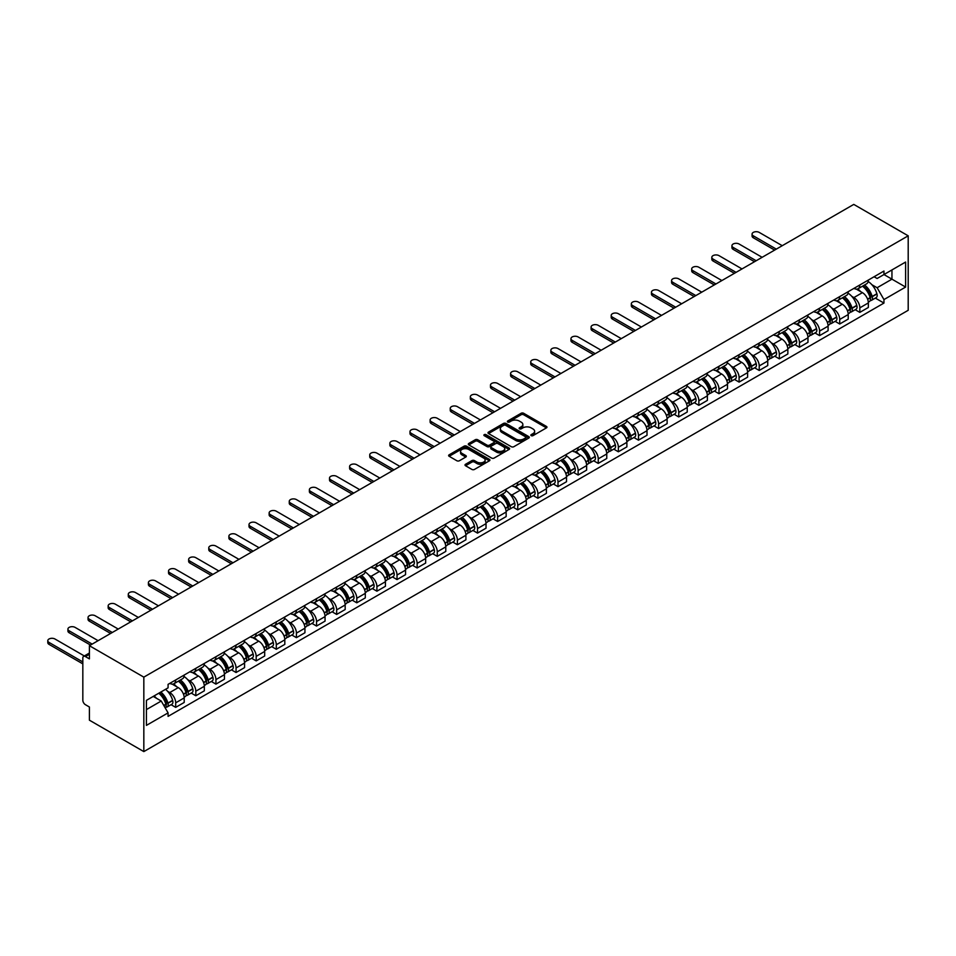 <?xml version="1.0" encoding="UTF-8"?>
<svg xmlns="http://www.w3.org/2000/svg" width="956" height="956" viewBox="0 0 956 956"><rect width="100%" height="100%" fill="white"/><g stroke="black" fill="none" stroke-linecap="round" stroke-linejoin="round"><path stroke-width="1.43" d="M531.213 435.649A1.255 0.729 0 0 0 532.982 435.649L546.438 427.882A1.792 1.04 0 0 0 546.963 427.153A1.792 1.04 0 0 0 546.438 426.424L523.649 413.267A1.792 1.04 0 0 0 521.116 413.267L507.66 421.034A1.255 0.729 0 0 0 509.44 422.05L511.173 421.046A5.724 3.31 0 0 1 519.275 421.046L521.175 422.146A5.724 3.31 0 0 1 522.86 424.488A5.724 3.31 0 0 1 521.175 426.818L519.443 427.822A1.255 0.729 0 0 0 521.211 428.85L522.956 427.846A5.724 3.31 0 0 1 531.058 427.846L532.958 428.945A5.724 3.31 0 0 1 534.631 431.276A5.724 3.31 0 0 1 532.958 433.618L531.213 434.622A1.255 0.729 0 0 0 531.213 435.649L531.213 434.622M465.536 464.281A1.792 1.04 0 0 0 465.01 465.01A1.792 1.04 0 0 0 465.536 465.751L471.929 469.432A1.792 1.04 0 0 0 474.463 469.432L489.4 460.816A1.792 1.04 0 0 0 489.926 460.075A1.792 1.04 0 0 0 489.4 459.346L466.612 446.189A1.792 1.04 0 0 0 464.078 446.189L449.141 454.817A1.792 1.04 0 0 0 448.615 455.546A1.792 1.04 0 0 0 449.141 456.275L456.86 460.744A1.792 1.04 0 0 0 459.394 460.744L465.787 457.052A1.792 1.04 0 0 0 466.313 456.311A1.792 1.04 0 0 0 465.787 455.582L461.963 453.371A4.792 2.76 0 0 1 460.553 451.423A4.792 2.76 0 0 1 463.517 448.866A4.792 2.76 0 0 1 468.727 449.463L483.736 458.127A4.792 2.76 0 0 1 485.134 460.075A4.792 2.76 0 0 1 482.183 462.632A4.792 2.76 0 0 1 476.96 462.035L474.463 460.589A1.792 1.04 0 0 0 471.929 460.589L465.536 464.281L465.536 465.751M143.83 677.135L89.398 645.706L853.768 204.405L908.2 235.821L143.83 677.135L143.83 751.595L908.2 310.294L908.2 235.821M511.305 446.703A1.792 1.04 0 0 0 513.838 446.703L528.776 438.075A1.792 1.04 0 0 0 529.301 437.346A1.792 1.04 0 0 0 528.776 436.617L505.987 423.46A1.792 1.04 0 0 0 503.454 423.46L488.516 432.088A1.792 1.04 0 0 0 487.99 432.817A1.792 1.04 0 0 0 488.516 433.546L511.305 446.703M484.644 435.924A1.255 0.729 0 0 1 485.923 436.091L509.058 449.463L494.144 458.067A1.792 1.04 0 0 1 491.611 458.067L468.822 444.91L468.822 443.453A1.792 1.04 0 0 0 468.297 444.182A1.792 1.04 0 0 0 468.822 444.91M468.822 443.453L475.216 439.76A1.792 1.04 0 0 1 477.749 439.76L486.998 445.102A1.792 1.04 0 0 0 489.532 445.102L493.762 442.652A1.792 1.04 0 0 0 494.288 441.911A1.792 1.04 0 0 0 493.762 441.182L484.142 435.625A1.255 0.729 0 0 1 485.923 434.61L509.082 447.982A1.792 1.04 0 0 1 509.608 448.711A1.792 1.04 0 0 1 509.082 449.44L509.082 447.982M89.398 645.706L89.398 658.887L85.407 656.581A3.645 2.103 -120 0 0 83.578 656.402A3.645 2.103 -120 0 0 82.825 658.063L82.825 700.21A3.645 2.103 -120 0 0 85.407 704.68L89.398 706.998L89.398 720.179L143.83 751.595M859.826 284.972A8.389 4.84 60 0 1 858.094 288.748L866.602 283.824A8.389 4.84 -120 0 0 868.347 280.06M851.748 296.324L853.899 297.567A8.389 4.84 60 0 1 859.826 307.844L868.347 302.921A8.389 4.84 -120 0 0 862.408 292.644L856.313 289.13M868.347 302.921L868.347 307.462L859.826 312.385L855.214 309.72M858.094 288.748A8.389 4.84 60 0 1 853.959 288.365M859.826 307.844L859.826 312.385M839.703 296.599A8.389 4.84 60 0 1 837.97 300.363L846.478 295.44A8.389 4.84 -120 0 0 848.223 291.676M835.09 321.335L839.715 324L848.223 319.089L848.223 314.536A8.389 4.84 -120 0 0 842.284 304.259L836.189 300.746M837.97 300.363A8.389 4.84 60 0 1 833.835 299.981M831.624 307.94L833.775 309.182A8.389 4.84 60 0 1 839.715 319.459L839.715 324M819.591 308.214A8.389 4.84 60 0 1 817.846 311.979L826.366 307.067A8.389 4.84 -120 0 0 828.099 303.291M814.966 332.951L819.591 335.616L828.099 330.704L828.099 326.163A8.389 4.84 -120 0 0 822.172 315.886L816.077 312.361M817.846 311.979A8.389 4.84 60 0 1 813.723 311.596M811.513 319.555L813.652 320.798A8.389 4.84 60 0 1 819.591 331.075L819.591 335.616M799.467 319.83A8.389 4.84 60 0 1 797.722 323.594L806.243 318.683A8.389 4.84 -120 0 0 807.975 314.918M794.854 344.566L799.467 347.231L807.975 342.32L807.975 337.779A8.389 4.84 -120 0 0 802.048 327.502L795.954 323.976M797.722 323.594A8.389 4.84 60 0 1 793.6 323.212M791.389 331.17L793.528 332.413A8.389 4.84 60 0 1 799.467 342.69L799.467 347.231M779.343 331.445A8.389 4.84 60 0 1 777.61 335.209L786.119 330.298A8.389 4.84 -120 0 0 787.852 326.534M774.73 356.182L779.343 358.847L787.852 353.935L787.852 349.394A8.389 4.84 -120 0 0 781.924 339.117L775.83 335.592M777.61 335.209A8.389 4.84 60 0 1 773.476 334.827M771.265 342.786L773.416 344.029A8.389 4.84 60 0 1 779.343 354.306L779.343 358.847M759.219 343.061A8.389 4.84 60 0 1 757.487 346.825L765.995 341.913A8.389 4.84 -120 0 0 767.74 338.149M754.607 367.797L759.219 370.462L767.74 365.55L767.74 361.01A8.389 4.84 -120 0 0 761.801 350.733L755.706 347.219M757.487 346.825A8.389 4.84 60 0 1 753.352 346.454M751.141 354.413L753.292 355.644A8.389 4.84 60 0 1 759.219 365.921L759.219 370.462M739.096 354.676A8.389 4.84 60 0 1 737.363 358.44L745.871 353.529A8.389 4.84 -120 0 0 747.616 349.765M734.483 379.424L739.096 382.089L747.616 377.166L747.616 372.625A8.389 4.84 -120 0 0 741.677 362.348L735.582 358.835M737.363 358.44A8.389 4.84 60 0 1 733.228 358.07M731.017 366.029L733.168 367.259A8.389 4.84 60 0 1 739.096 377.536L739.096 382.089M718.984 366.291A8.389 4.84 60 0 1 717.239 370.068L725.759 365.144A8.389 4.84 -120 0 0 727.492 361.38M714.359 391.04L718.984 393.705L727.492 388.781L727.492 384.24A8.389 4.84 -120 0 0 721.553 373.963L715.47 370.45M717.239 370.068A8.389 4.84 60 0 1 713.104 369.685M710.894 377.644L713.045 378.887A8.389 4.84 60 0 1 718.984 389.164L718.984 393.705M698.86 377.919A8.389 4.84 60 0 1 697.115 381.683L705.636 376.76A8.389 4.84 -120 0 0 707.368 372.995M694.235 402.655L698.86 405.32L707.368 400.409L707.368 395.856A8.389 4.84 -120 0 0 701.441 385.579L695.347 382.065M697.115 381.683A8.389 4.84 60 0 1 692.992 381.301M690.782 389.259L692.921 390.502A8.389 4.84 60 0 1 698.86 400.779L698.86 405.32M678.736 389.534A8.389 4.84 60 0 1 676.991 393.298L685.512 388.387A8.389 4.84 -120 0 0 687.245 384.611M674.123 414.271L678.736 416.935L687.245 412.024L687.245 407.483A8.389 4.84 -120 0 0 681.317 397.206L675.223 393.681M676.991 393.298A8.389 4.84 60 0 1 672.869 392.916M670.658 400.875L672.797 402.118A8.389 4.84 60 0 1 678.736 412.395L678.736 416.935M658.612 401.15A8.389 4.84 60 0 1 656.88 404.914L665.388 400.002A8.389 4.84 -120 0 0 667.121 396.238M654 425.886L658.612 428.551L667.121 423.639L667.121 419.098A8.389 4.84 -120 0 0 661.193 408.821L655.099 405.296M656.88 404.914A8.389 4.84 60 0 1 652.745 404.531M650.534 412.49L652.685 413.733A8.389 4.84 60 0 1 658.612 424.01L658.612 428.551M638.488 412.765A8.389 4.84 60 0 1 636.756 416.529L645.264 411.618A8.389 4.84 -120 0 0 647.009 407.854M633.876 437.501L638.488 440.166L647.009 435.255L647.009 430.714A8.389 4.84 -120 0 0 641.07 420.437L634.975 416.924M636.756 416.529A8.389 4.84 60 0 1 632.621 416.159M630.41 424.106L632.561 425.348A8.389 4.84 60 0 1 638.488 435.625L638.488 440.166M618.365 424.38A8.389 4.84 60 0 1 616.632 428.145L625.14 423.233A8.389 4.84 -120 0 0 626.885 419.469M613.752 449.117L618.365 451.782L626.885 446.87L626.885 442.329A8.389 4.84 -120 0 0 620.946 432.052L614.851 428.539M616.632 428.145A8.389 4.84 60 0 1 612.497 427.774M610.287 435.733L612.438 436.964A8.389 4.84 60 0 1 618.365 447.241L618.365 451.782M598.253 435.996A8.389 4.84 60 0 1 596.508 439.772L605.029 434.849A8.389 4.84 -120 0 0 606.761 431.084M593.628 460.744L598.253 463.409L606.761 458.486L606.761 453.945A8.389 4.84 -120 0 0 600.822 443.668L594.74 440.154M596.508 439.772A8.389 4.84 60 0 1 592.385 439.39M590.163 447.348L592.314 448.579A8.389 4.84 60 0 1 598.253 458.856L598.253 463.409M578.129 447.611A8.389 4.84 60 0 1 576.384 451.387L584.905 446.464A8.389 4.84 -120 0 0 586.637 442.7M573.504 472.36L578.129 475.024L586.637 470.101L586.637 465.56A8.389 4.84 -120 0 0 580.71 455.283L574.616 451.77M576.384 451.387A8.389 4.84 60 0 1 572.262 451.005M570.051 458.964L572.19 460.206A8.389 4.84 60 0 1 578.129 470.483L578.129 475.024M558.005 459.239A8.389 4.84 60 0 1 556.273 463.003L564.781 458.091A8.389 4.84 -120 0 0 566.514 454.315M553.393 483.975L558.005 486.64L566.514 481.728L566.514 477.175A8.389 4.84 -120 0 0 560.586 466.898L554.492 463.385M556.273 463.003A8.389 4.84 60 0 1 552.138 462.62M549.927 470.579L552.066 471.822A8.389 4.84 60 0 1 558.005 482.099L558.005 486.64M537.881 470.854A8.389 4.84 60 0 1 536.149 474.618L544.657 469.707A8.389 4.84 -120 0 0 546.402 465.93M533.269 495.59L537.881 498.255L546.402 493.344L546.402 488.803A8.389 4.84 -120 0 0 540.463 478.526L534.368 475.001M536.149 474.618A8.389 4.84 60 0 1 532.014 474.236M529.803 482.194L531.954 483.437A8.389 4.84 60 0 1 537.881 493.714L537.881 498.255M517.758 482.469A8.389 4.84 60 0 1 516.025 486.234L524.533 481.322A8.389 4.84 -120 0 0 526.278 477.558M513.145 507.206L517.758 509.871L526.278 504.959L526.278 500.418A8.389 4.84 -120 0 0 520.339 490.141L514.244 486.616M516.025 486.234A8.389 4.84 60 0 1 511.89 485.851M509.679 493.81L511.83 495.053A8.389 4.84 60 0 1 517.758 505.33L517.758 509.871M497.634 494.085A8.389 4.84 60 0 1 495.901 497.849L504.41 492.938A8.389 4.84 -120 0 0 506.154 489.173M493.021 518.821L497.634 521.486L506.154 516.575L506.154 512.034A8.389 4.84 -120 0 0 500.215 501.757L494.121 498.243M495.901 497.849A8.389 4.84 60 0 1 491.766 497.479M489.556 505.437L491.707 506.668A8.389 4.84 60 0 1 497.634 516.945L497.634 521.486M477.522 505.7A8.389 4.84 60 0 1 475.777 509.464L484.298 504.553A8.389 4.84 -120 0 0 486.03 500.789M472.897 530.437L477.522 533.101L486.03 528.19L486.03 523.649A8.389 4.84 -120 0 0 480.103 513.372L474.009 509.859M475.777 509.464A8.389 4.84 60 0 1 471.655 509.094M469.444 517.053L471.583 518.283A8.389 4.84 60 0 1 477.522 528.56L477.522 533.101M457.398 517.316A8.389 4.84 60 0 1 455.654 521.092L464.174 516.168A8.389 4.84 -120 0 0 465.907 512.404M452.786 542.064L457.398 544.729L465.907 539.805L465.907 535.264A8.389 4.84 -120 0 0 459.979 524.987L453.885 521.474M455.654 521.092A8.389 4.84 60 0 1 451.531 520.709M449.32 528.668L451.459 529.911A8.389 4.84 60 0 1 457.398 540.176L457.398 544.729M437.274 528.931A8.389 4.84 60 0 1 435.542 532.707L444.05 527.784A8.389 4.84 -120 0 0 445.783 524.019M432.662 553.679L437.274 556.344L445.783 551.421L445.783 546.88A8.389 4.84 -120 0 0 439.856 536.603L433.761 533.09M435.542 532.707A8.389 4.84 60 0 1 431.407 532.325M429.196 540.283L431.347 541.526A8.389 4.84 60 0 1 437.274 551.803L437.274 556.344M417.151 540.558A8.389 4.84 60 0 1 415.418 544.322L423.926 539.411A8.389 4.84 -120 0 0 425.671 535.635M412.538 565.295L417.151 567.96L425.671 563.048L425.671 558.495A8.389 4.84 -120 0 0 419.732 548.23L413.637 544.705M415.418 544.322A8.389 4.84 60 0 1 411.283 543.94M409.072 551.899L411.223 553.142A8.389 4.84 60 0 1 417.151 563.419L417.151 567.96M397.027 552.174A8.389 4.84 60 0 1 395.294 555.938L403.802 551.026A8.389 4.84 -120 0 0 405.547 547.25M392.414 576.91L397.027 579.575L405.547 574.664L405.547 570.123A8.389 4.84 -120 0 0 399.608 559.846L393.514 556.32M395.294 555.938A8.389 4.84 60 0 1 391.159 555.556M388.949 563.514L391.1 564.757A8.389 4.84 60 0 1 397.027 575.034L397.027 579.575M376.915 563.789A8.389 4.84 60 0 1 375.17 567.553L383.691 562.642A8.389 4.84 -120 0 0 385.423 558.878M372.29 588.526L376.915 591.19L385.423 586.279L385.423 581.738A8.389 4.84 -120 0 0 379.484 571.461L373.402 567.936M375.17 567.553A8.389 4.84 60 0 1 371.036 567.171M368.825 575.13L370.976 576.372A8.389 4.84 60 0 1 376.915 586.649L376.915 591.19M356.791 575.404A8.389 4.84 60 0 1 355.046 579.169L363.567 574.257A8.389 4.84 -120 0 0 365.3 570.493M352.166 600.141L356.791 602.806L365.3 597.894L365.3 593.353A8.389 4.84 -120 0 0 359.372 583.076L353.278 579.563M355.046 579.169A8.389 4.84 60 0 1 350.924 578.798M348.713 586.757L350.852 587.988A8.389 4.84 60 0 1 356.791 598.265L356.791 602.806M336.667 587.02A8.389 4.84 60 0 1 334.923 590.784L343.443 585.873A8.389 4.84 -120 0 0 345.176 582.108M332.055 611.756L336.667 614.433L345.176 609.51L345.176 604.969A8.389 4.84 -120 0 0 339.249 594.692L333.154 591.178M334.923 590.784A8.389 4.84 60 0 1 330.8 590.414M328.589 598.372L330.728 599.603A8.389 4.84 60 0 1 336.667 609.88L336.667 614.433M316.544 598.635A8.389 4.84 60 0 1 314.811 602.411L323.319 597.488A8.389 4.84 -120 0 0 325.052 593.724M311.931 623.384L316.544 626.049L325.052 621.125L325.052 616.584A8.389 4.84 -120 0 0 319.125 606.307L313.03 602.794M314.811 602.411A8.389 4.84 60 0 1 310.676 602.029M308.465 609.988L310.616 611.231A8.389 4.84 60 0 1 316.544 621.508L316.544 626.049M296.42 610.263A8.389 4.84 60 0 1 294.687 614.027L303.195 609.103A8.389 4.84 -120 0 0 304.94 605.339M291.807 634.999L296.42 637.664L304.94 632.753L304.94 628.2A8.389 4.84 -120 0 0 299.001 617.923L292.906 614.409M294.687 614.027A8.389 4.84 60 0 1 290.552 613.644M288.342 621.603L290.493 622.846A8.389 4.84 60 0 1 296.42 633.123L296.42 637.664M276.296 621.878A8.389 4.84 60 0 1 274.563 625.642L283.072 620.731A8.389 4.84 -120 0 0 284.816 616.955M271.683 646.615L276.296 649.279L284.816 644.368L284.816 639.827A8.389 4.84 -120 0 0 278.877 629.55L272.783 626.025M274.563 625.642A8.389 4.84 60 0 1 270.429 625.26M268.218 633.219L270.369 634.461A8.389 4.84 60 0 1 276.296 644.738L276.296 649.279M256.184 633.493A8.389 4.84 60 0 1 254.439 637.258L262.96 632.346A8.389 4.84 -120 0 0 264.692 628.582M251.559 658.23L256.184 660.895L264.692 655.983L264.692 651.442A8.389 4.84 -120 0 0 258.753 641.165L252.671 637.64M254.439 637.258A8.389 4.84 60 0 1 250.305 636.875M248.094 644.834L250.245 646.077A8.389 4.84 60 0 1 256.184 656.354L256.184 660.895M236.06 645.109A8.389 4.84 60 0 1 234.316 648.873L242.836 643.962A8.389 4.84 -120 0 0 244.569 640.197M231.436 669.845L236.06 672.51L244.569 667.599L244.569 663.058A8.389 4.84 -120 0 0 238.642 652.781L232.547 649.255M234.316 648.873A8.389 4.84 60 0 1 230.193 648.491M227.982 656.449L230.121 657.692A8.389 4.84 60 0 1 236.06 667.969L236.06 672.51M215.936 656.724A8.389 4.84 60 0 1 214.204 660.488L222.712 655.577A8.389 4.84 -120 0 0 224.445 651.813M211.324 681.461L215.936 684.126L224.445 679.214L224.445 674.673A8.389 4.84 -120 0 0 218.518 664.396L212.423 660.883M214.204 660.488A8.389 4.84 60 0 1 210.069 660.118M207.858 668.077L209.997 669.308A8.389 4.84 60 0 1 215.936 679.585L215.936 684.126M195.813 668.34A8.389 4.84 60 0 1 194.08 672.104L202.588 667.192A8.389 4.84 -120 0 0 204.321 663.428M191.2 693.088L195.813 695.753L204.333 690.83L204.333 686.288A8.389 4.84 -120 0 0 198.394 676.012L192.299 672.498M194.08 672.104A8.389 4.84 60 0 1 189.945 671.733M187.734 679.692L189.886 680.923A8.389 4.84 60 0 1 195.813 691.2L195.813 695.753M175.689 679.955A8.389 4.84 60 0 1 173.956 683.731L182.465 678.808A8.389 4.84 -120 0 0 184.209 675.044M171.076 704.703L175.689 707.368L184.209 702.445L184.209 697.904A8.389 4.84 -120 0 0 178.27 687.627L172.176 684.114M173.956 683.731A8.389 4.84 60 0 1 169.821 683.349M167.611 691.308L169.762 692.55A8.389 4.84 60 0 1 175.689 702.827L175.689 707.368M874.083 276.75L877.118 278.495L905.619 262.04L891.948 269.939L891.948 279.164L877.118 287.732L871.872 284.709M146.411 709.603L161.241 701.035L168.077 712.877L146.411 725.389L146.411 700.366L168.077 687.854L168.077 684.353L883.953 271.05L883.953 274.551L905.619 287.063L883.953 299.575L877.118 287.732M905.619 262.04L905.619 287.063M168.077 712.877L168.077 716.379L883.953 303.076L883.953 299.575M161.241 701.035L153.247 696.422M875.338 298.093L883.953 303.076M531.715 435.828L532.958 435.111A5.724 3.31 0 0 0 534.631 432.769L534.631 431.276M522.86 424.488L522.86 425.97A5.724 3.31 0 0 1 521.175 428.312L519.945 429.029M546.438 426.424L546.438 427.882L523.649 414.749A1.792 1.04 0 0 0 521.116 414.749L508.162 422.229M528.752 438.087L505.987 424.954A1.792 1.04 0 0 0 503.454 424.954L488.54 433.558L488.516 432.088M525.609 437.86A1.255 0.729 0 0 0 525.609 436.832L505.605 425.289A1.255 0.729 0 0 0 503.836 425.289L501.996 426.352A5.724 3.31 0 0 0 500.323 428.682A5.724 3.31 0 0 0 501.996 431.025L515.666 438.924A5.724 3.31 0 0 0 523.769 438.924L525.609 437.86L525.609 439.354A1.255 0.729 0 0 0 525.979 438.84L525.979 437.346M500.323 428.682L500.323 430.176A5.724 3.31 0 0 0 501.996 432.518L501.996 431.025M525.609 439.354L523.769 440.405A5.724 3.31 0 0 1 515.666 440.405L501.996 432.518M468.846 444.922L475.216 441.254L475.216 439.76M494.288 441.911L494.288 443.405A1.792 1.04 0 0 1 493.762 444.134L489.532 446.583A1.792 1.04 0 0 1 486.998 446.583L477.749 441.254A1.792 1.04 0 0 0 475.216 441.254M496.582 450.635A4.792 2.76 0 0 0 501.804 451.232A4.792 2.76 0 0 0 504.756 448.675A4.792 2.76 0 0 0 503.358 446.727L498.076 443.668A1.792 1.04 0 0 0 495.543 443.668L491.3 446.117A1.792 1.04 0 0 0 490.775 446.846A1.792 1.04 0 0 0 491.3 447.575L496.582 450.635L496.582 452.128A4.792 2.76 0 0 0 501.804 452.726A4.792 2.76 0 0 0 504.756 450.168L504.756 448.675M490.775 446.846L490.775 448.34A1.792 1.04 0 0 0 491.3 449.069L491.3 447.575M496.582 452.128L491.3 449.069M485.134 460.075L485.134 461.569A4.792 2.76 0 0 1 482.183 464.126A4.792 2.76 0 0 1 476.96 463.529L474.463 462.083A1.792 1.04 0 0 0 471.929 462.083L465.56 465.763M460.553 451.423L460.553 452.905A4.792 2.76 0 0 0 461.963 454.865L461.963 453.371M465.763 457.064L461.963 454.865M489.376 460.828L466.612 447.683A1.792 1.04 0 0 0 464.078 447.683L449.165 456.299M862.993 285.916A11.496 6.632 60 0 1 863.053 285.94A11.496 6.632 60 0 1 870.617 296.252L870.689 296.491A2.235 1.291 60 0 1 870.33 298.248A2.235 1.291 60 0 1 870.283 298.272M782.247 245.692L759.219 232.404A4.194 2.426 -0 0 0 754.654 231.878A4.194 2.426 -0 0 0 752.061 234.112A4.194 2.426 -0 0 0 753.292 235.821L753.292 237.769A4.194 2.426 180 0 1 752.061 236.048L752.061 234.112M862.491 286.203A13.862 8.007 60 0 1 870.115 297.639L870.175 297.878A4.601 2.665 60 0 1 869.458 301.499L868.311 302.156M870.247 300.471A4.601 2.665 -120 0 0 871.514 300.304A4.601 2.665 -120 0 0 872.242 296.683L872.183 296.444A13.862 8.007 -120 0 0 864.559 285.007M868.168 281.53A13.862 8.007 60 0 1 876.879 293.731L876.951 293.97A4.601 2.665 60 0 1 876.222 297.591L871.514 300.304M774.635 250.09L753.292 237.769M857.771 288.903A13.862 8.007 60 0 1 860.663 291.64M776.308 249.122L753.292 235.821M867.403 291.652L869.171 292.679M842.881 297.531A11.496 6.632 60 0 1 842.929 297.567A11.496 6.632 60 0 1 850.493 307.88L850.565 308.107A2.235 1.291 60 0 1 850.207 309.864A2.235 1.291 60 0 1 850.159 309.899M762.123 257.307L739.096 244.019A4.194 2.426 -0 0 0 734.531 243.493A4.194 2.426 -0 0 0 731.938 245.728A4.194 2.426 -0 0 0 733.168 247.449L733.168 249.385A4.194 2.426 180 0 1 731.938 247.664L731.938 245.728M842.367 297.818A13.862 8.007 60 0 1 849.992 309.254L850.063 309.493A4.601 2.665 60 0 1 849.334 313.114L848.187 313.771M850.123 312.098A4.601 2.665 -120 0 0 851.39 311.919A4.601 2.665 -120 0 0 852.119 308.298L852.059 308.071A13.862 8.007 -120 0 0 844.435 296.623M848.044 293.157A13.862 8.007 60 0 1 856.767 305.346L856.827 305.585A4.601 2.665 60 0 1 856.098 309.206L851.39 311.919M754.511 261.705L733.168 249.385M837.647 300.519A13.862 8.007 60 0 1 840.539 303.255M756.196 260.737L733.168 247.449M847.279 303.279L849.048 304.295M822.758 309.147A11.496 6.632 60 0 1 822.817 309.182A11.496 6.632 60 0 1 830.37 319.495L830.441 319.734A2.235 1.291 60 0 1 830.083 321.479A2.235 1.291 60 0 1 830.035 321.515M741.999 268.923L718.984 255.634A4.194 2.426 -0 0 0 714.407 255.109A4.194 2.426 -0 0 0 711.814 257.343A4.194 2.426 -0 0 0 713.045 259.064L713.045 261A4.194 2.426 180 0 1 711.814 259.279L711.814 257.343M822.256 309.433A13.862 8.007 60 0 1 829.868 320.869L829.939 321.108A4.601 2.665 60 0 1 829.211 324.729L828.063 325.387M829.999 323.714A4.601 2.665 -120 0 0 831.278 323.534A4.601 2.665 -120 0 0 832.007 319.925L831.935 319.686A13.862 8.007 -120 0 0 824.311 308.25M827.92 304.773A13.862 8.007 60 0 1 836.643 316.962L836.715 317.201A4.601 2.665 60 0 1 835.986 320.822L831.278 323.534M734.387 273.32L713.045 261M817.523 312.134A13.862 8.007 60 0 1 820.415 314.871M736.072 272.352L713.045 259.064M827.155 314.894L828.924 315.91M802.634 320.762A11.496 6.632 60 0 1 802.693 320.798A11.496 6.632 60 0 1 810.246 331.111L810.318 331.35A2.235 1.291 60 0 1 809.971 333.106A2.235 1.291 60 0 1 809.911 333.13M721.876 280.55L698.86 267.25A4.194 2.426 -0 0 0 694.283 266.724A4.194 2.426 -0 0 0 691.69 268.971A4.194 2.426 -0 0 0 692.921 270.679L692.921 272.615A4.194 2.426 180 0 1 691.69 270.906L691.69 268.971M802.132 321.049A13.862 8.007 60 0 1 809.744 332.497L809.816 332.736A4.601 2.665 60 0 1 809.087 336.345L807.94 337.002M809.875 335.329A4.601 2.665 -120 0 0 811.154 335.15A4.601 2.665 -120 0 0 811.883 331.541L811.811 331.302A13.862 8.007 -120 0 0 804.199 319.866M807.808 316.388A13.862 8.007 60 0 1 816.52 328.577L816.591 328.816A4.601 2.665 60 0 1 815.862 332.437L811.154 335.15M714.275 284.936L692.921 272.615M797.4 323.761A13.862 8.007 60 0 1 800.292 326.486M715.948 283.968L692.921 270.679M807.031 326.51L808.8 327.526M782.51 332.377A11.496 6.632 60 0 1 782.57 332.413A11.496 6.632 60 0 1 790.134 342.726L790.194 342.965A2.235 1.291 60 0 1 789.847 344.722A2.235 1.291 60 0 1 789.799 344.746M701.764 292.166L678.736 278.865A4.194 2.426 -0 0 0 674.159 278.339A4.194 2.426 -0 0 0 671.578 280.586A4.194 2.426 -0 0 0 672.797 282.295L672.797 284.231A4.194 2.426 180 0 1 671.578 282.522L671.578 280.586M782.008 332.676A13.862 8.007 60 0 1 789.632 344.112L789.692 344.351A4.601 2.665 60 0 1 788.963 347.96L787.816 348.629M789.752 346.944A4.601 2.665 -120 0 0 791.03 346.777A4.601 2.665 -120 0 0 791.759 343.156L791.688 342.917A13.862 8.007 -120 0 0 784.075 331.481M787.684 328.004A13.862 8.007 60 0 1 796.396 340.205L796.468 340.432A4.601 2.665 60 0 1 795.739 344.052L791.03 346.777M694.152 296.551L672.797 284.231M777.276 335.377A13.862 8.007 60 0 1 780.18 338.101M695.825 295.583L672.797 282.295M786.919 338.125L788.688 339.141M762.386 343.993A11.496 6.632 60 0 1 762.446 344.029A11.496 6.632 60 0 1 770.01 354.341L770.082 354.58A2.235 1.291 60 0 1 769.723 356.337A2.235 1.291 60 0 1 769.676 356.361M681.64 303.781L658.612 290.493A4.194 2.426 -0 0 0 654.035 289.967A4.194 2.426 -0 0 0 651.454 292.201A4.194 2.426 -0 0 0 652.685 293.91L652.685 295.846A4.194 2.426 180 0 1 651.454 294.137L651.454 292.201M761.884 344.291A13.862 8.007 60 0 1 769.508 355.728L769.568 355.967A4.601 2.665 60 0 1 768.839 359.575L767.704 360.245M769.628 358.56A4.601 2.665 -120 0 0 770.906 358.392A4.601 2.665 -120 0 0 771.635 354.772L771.564 354.533A13.862 8.007 -120 0 0 763.952 343.096M767.56 339.619A13.862 8.007 60 0 1 776.272 351.82L776.344 352.059A4.601 2.665 60 0 1 775.615 355.668L770.906 358.392M674.028 308.179L652.685 295.846M757.152 346.992A13.862 8.007 60 0 1 760.056 349.729M675.701 307.211L652.685 293.91M766.796 349.741L768.564 350.768M742.262 355.62A11.496 6.632 60 0 1 742.322 355.644A11.496 6.632 60 0 1 749.886 365.957L749.958 366.196A2.235 1.291 60 0 1 749.6 367.952A2.235 1.291 60 0 1 749.552 367.976M661.516 315.396L638.488 302.108A4.194 2.426 -0 0 0 633.924 301.582A4.194 2.426 -0 0 0 631.33 303.817A4.194 2.426 -0 0 0 632.561 305.526L632.561 307.462A4.194 2.426 180 0 1 631.33 305.753L631.33 303.817M741.76 355.907A13.862 8.007 60 0 1 749.385 367.343L749.456 367.582A4.601 2.665 60 0 1 748.727 371.203L747.58 371.86M749.516 370.175A4.601 2.665 -120 0 0 750.783 370.008A4.601 2.665 -120 0 0 751.512 366.387L751.452 366.148A13.862 8.007 -120 0 0 743.828 354.712M747.437 351.234A13.862 8.007 60 0 1 756.16 363.435L756.22 363.674A4.601 2.665 60 0 1 755.491 367.283L750.783 370.008M653.904 319.794L632.561 307.462M737.04 358.608A13.862 8.007 60 0 1 739.932 361.344M655.577 318.826L632.561 305.526M746.672 361.356L748.44 362.384M722.15 367.235A11.496 6.632 60 0 1 722.198 367.259A11.496 6.632 60 0 1 729.763 377.572L729.834 377.811A2.235 1.291 60 0 1 729.476 379.568A2.235 1.291 60 0 1 729.428 379.592M641.392 327.012L618.365 313.723A4.194 2.426 -0 0 0 613.8 313.198A4.194 2.426 -0 0 0 611.207 315.432A4.194 2.426 -0 0 0 612.438 317.153L612.438 319.089A4.194 2.426 180 0 1 611.207 317.368L611.207 315.432M721.649 367.522A13.862 8.007 60 0 1 729.261 378.958L729.332 379.197A4.601 2.665 60 0 1 728.603 382.818L727.456 383.476M729.392 381.791A4.601 2.665 -120 0 0 730.671 381.623A4.601 2.665 -120 0 0 731.388 378.002L731.328 377.763A13.862 8.007 -120 0 0 723.704 366.327M727.313 362.85A13.862 8.007 60 0 1 736.036 375.051L736.096 375.29A4.601 2.665 60 0 1 735.379 378.911L730.671 381.623M633.78 331.409L612.438 319.089M716.916 370.223A13.862 8.007 60 0 1 719.808 372.96M635.465 330.441L612.438 317.153M726.548 372.971L728.317 373.999M702.027 378.851A11.496 6.632 60 0 1 702.086 378.887A11.496 6.632 60 0 1 709.639 389.2L709.711 389.427A2.235 1.291 60 0 1 709.352 391.183A2.235 1.291 60 0 1 709.304 391.219M621.269 338.627L598.253 325.339A4.194 2.426 -0 0 0 593.676 324.813A4.194 2.426 -0 0 0 591.083 327.048A4.194 2.426 -0 0 0 592.314 328.768L592.314 330.704A4.194 2.426 180 0 1 591.083 328.984L591.083 327.048M701.525 379.138A13.862 8.007 60 0 1 709.137 390.574L709.209 390.813A4.601 2.665 60 0 1 708.48 394.434L707.332 395.091M709.268 393.418A4.601 2.665 -120 0 0 710.547 393.239A4.601 2.665 -120 0 0 711.276 389.63L711.204 389.391A13.862 8.007 -120 0 0 703.58 377.943M707.201 374.477A13.862 8.007 60 0 1 715.913 386.666L715.984 386.905A4.601 2.665 60 0 1 715.255 390.526L710.547 393.239M613.656 343.025L592.314 330.704M696.793 381.838A13.862 8.007 60 0 1 699.684 384.575M615.341 342.057L592.314 328.768M706.424 384.599L708.193 385.615M681.903 390.466A11.496 6.632 60 0 1 681.963 390.502A11.496 6.632 60 0 1 689.527 400.815L689.587 401.054A2.235 1.291 60 0 1 689.24 402.799A2.235 1.291 60 0 1 689.18 402.835M601.145 350.243L578.129 336.954A4.194 2.426 -0 0 0 573.552 336.428A4.194 2.426 -0 0 0 570.959 338.663A4.194 2.426 -0 0 0 572.19 340.384L572.19 342.32A4.194 2.426 180 0 1 570.959 340.611L570.959 338.663M681.401 390.753A13.862 8.007 60 0 1 689.013 402.189L689.085 402.428A4.601 2.665 60 0 1 688.356 406.049L687.209 406.706M689.145 405.033A4.601 2.665 -120 0 0 690.423 404.854A4.601 2.665 -120 0 0 691.152 401.245L691.08 401.006A13.862 8.007 -120 0 0 683.468 389.57M687.077 386.093A13.862 8.007 60 0 1 695.789 398.282L695.86 398.521A4.601 2.665 60 0 1 695.132 402.141L690.423 404.854M593.545 354.64L572.19 342.32M676.669 393.454A13.862 8.007 60 0 1 679.561 396.19M595.218 353.672L572.19 340.384M686.3 396.214L688.069 397.23M661.779 402.082A11.496 6.632 60 0 1 661.839 402.118A11.496 6.632 60 0 1 669.403 412.43L669.463 412.669A2.235 1.291 60 0 1 669.116 414.426A2.235 1.291 60 0 1 669.069 414.45M581.033 361.87L558.005 348.57A4.194 2.426 -0 0 0 553.428 348.044A4.194 2.426 -0 0 0 550.847 350.29A4.194 2.426 -0 0 0 552.066 351.999L552.066 353.935A4.194 2.426 180 0 1 550.847 352.226L550.847 350.29M661.277 402.368A13.862 8.007 60 0 1 668.901 413.817L668.961 414.056A4.601 2.665 60 0 1 668.232 417.664L667.097 418.322M669.021 416.649A4.601 2.665 -120 0 0 670.299 416.469A4.601 2.665 -120 0 0 671.028 412.861L670.957 412.622A13.862 8.007 -120 0 0 663.345 401.185M666.953 397.708A13.862 8.007 60 0 1 675.665 409.897L675.737 410.136A4.601 2.665 60 0 1 675.008 413.757L670.299 416.469M573.421 366.256L552.066 353.935M656.545 405.081A13.862 8.007 60 0 1 659.449 407.806M575.094 365.288L552.066 351.999M666.189 407.83L667.957 408.845M641.655 413.697A11.496 6.632 60 0 1 641.715 413.733A11.496 6.632 60 0 1 649.279 424.046L649.351 424.285A2.235 1.291 60 0 1 648.993 426.041A2.235 1.291 60 0 1 648.945 426.065M560.909 373.485L537.881 360.185A4.194 2.426 -0 0 0 533.317 359.671A4.194 2.426 -0 0 0 530.723 361.906A4.194 2.426 -0 0 0 531.954 363.615L531.954 365.55A4.194 2.426 180 0 1 530.723 363.842L530.723 361.906M641.153 413.996A13.862 8.007 60 0 1 648.777 425.432L648.837 425.671A4.601 2.665 60 0 1 648.12 429.28L646.973 429.949M648.897 428.264A4.601 2.665 -120 0 0 650.176 428.097A4.601 2.665 -120 0 0 650.905 424.476L650.833 424.237A13.862 8.007 -120 0 0 643.221 412.801M646.83 409.323A13.862 8.007 60 0 1 655.541 421.524L655.613 421.763A4.601 2.665 60 0 1 654.884 425.372L650.176 428.097M553.297 377.871L531.954 365.55M636.433 416.697A13.862 8.007 60 0 1 639.325 419.421M554.97 376.903L531.954 363.615M646.065 419.445L647.833 420.461M621.531 425.312A11.496 6.632 60 0 1 621.591 425.348A11.496 6.632 60 0 1 629.156 435.661L629.227 435.9A2.235 1.291 60 0 1 628.869 437.657A2.235 1.291 60 0 1 628.821 437.681M540.785 385.101L517.758 371.812A4.194 2.426 -0 0 0 513.193 371.286A4.194 2.426 -0 0 0 510.6 373.521A4.194 2.426 -0 0 0 511.83 375.23L511.83 377.166A4.194 2.426 180 0 1 510.6 375.457L510.6 373.521M621.03 425.611A13.862 8.007 60 0 1 628.654 437.047L628.725 437.286A4.601 2.665 60 0 1 627.996 440.895L626.849 441.564M628.785 439.88A4.601 2.665 -120 0 0 630.052 439.712A4.601 2.665 -120 0 0 630.781 436.091L630.721 435.852A13.862 8.007 -120 0 0 623.097 424.416M626.706 420.939A13.862 8.007 60 0 1 635.429 433.14L635.489 433.379A4.601 2.665 60 0 1 634.76 436.988L630.052 439.712M533.173 389.498L511.83 377.166M616.309 428.312A13.862 8.007 60 0 1 619.201 431.048M534.846 388.53L511.83 375.23M625.941 431.06L627.71 432.088M601.42 436.94A11.496 6.632 60 0 1 601.467 436.964A11.496 6.632 60 0 1 609.032 447.277L609.103 447.516A2.235 1.291 60 0 1 608.745 449.272A2.235 1.291 60 0 1 608.697 449.296M520.662 396.716L497.634 383.428A4.194 2.426 -0 0 0 493.069 382.902A4.194 2.426 -0 0 0 490.476 385.137A4.194 2.426 -0 0 0 491.707 386.845L491.707 388.781A4.194 2.426 180 0 1 490.476 387.072L490.476 385.137M600.918 437.227A13.862 8.007 60 0 1 608.53 448.663L608.602 448.902A4.601 2.665 60 0 1 607.873 452.523L606.725 453.18M608.661 451.495A4.601 2.665 -120 0 0 609.94 451.328A4.601 2.665 -120 0 0 610.657 447.707L610.597 447.468A13.862 8.007 -120 0 0 602.973 436.032M606.582 432.554A13.862 8.007 60 0 1 615.306 444.755L615.365 444.994A4.601 2.665 60 0 1 614.648 448.603L609.94 451.328M513.049 401.114L491.707 388.781M596.186 439.927A13.862 8.007 60 0 1 599.077 442.664M514.734 400.146L491.707 386.845M605.817 442.676L607.586 443.704M581.296 448.555A11.496 6.632 60 0 1 581.356 448.579A11.496 6.632 60 0 1 588.908 458.892L588.98 459.131A2.235 1.291 60 0 1 588.633 460.888A2.235 1.291 60 0 1 588.573 460.911M500.538 408.332L477.522 395.043A4.194 2.426 -0 0 0 472.945 394.517A4.194 2.426 -0 0 0 470.352 396.752A4.194 2.426 -0 0 0 471.583 398.473L471.583 400.409A4.194 2.426 180 0 1 470.352 398.688L470.352 396.752M580.794 448.842A13.862 8.007 60 0 1 588.406 460.278L588.478 460.517A4.601 2.665 60 0 1 587.749 464.138L586.602 464.795M588.538 463.122A4.601 2.665 -120 0 0 589.816 462.943A4.601 2.665 -120 0 0 590.545 459.322L590.473 459.083A13.862 8.007 -120 0 0 582.849 447.647M586.47 444.17A13.862 8.007 60 0 1 595.182 456.37L595.253 456.61A4.601 2.665 60 0 1 594.524 460.23L589.816 462.943M492.926 412.729L471.583 400.409M576.062 451.543A13.862 8.007 60 0 1 578.954 454.279M494.611 411.761L471.583 398.473M585.693 454.291L587.462 455.319M561.172 460.171A11.496 6.632 60 0 1 561.232 460.206A11.496 6.632 60 0 1 568.796 470.519L568.856 470.758A2.235 1.291 60 0 1 568.509 472.503A2.235 1.291 60 0 1 568.45 472.539M480.414 419.947L457.398 406.659A4.194 2.426 -0 0 0 452.821 406.133A4.194 2.426 -0 0 0 450.24 408.367A4.194 2.426 -0 0 0 451.459 410.088L451.459 412.024A4.194 2.426 180 0 1 450.24 410.303L450.24 408.367M560.67 460.457A13.862 8.007 60 0 1 568.282 471.894L568.354 472.133A4.601 2.665 60 0 1 567.625 475.753L566.478 476.411M568.414 474.738A4.601 2.665 -120 0 0 569.692 474.558A4.601 2.665 -120 0 0 570.421 470.95L570.35 470.711A13.862 8.007 -120 0 0 562.737 459.262M566.346 455.797A13.862 8.007 60 0 1 575.058 467.986L575.13 468.225A4.601 2.665 60 0 1 574.401 471.846L569.692 474.558M472.814 424.345L451.459 412.024M555.938 463.158A13.862 8.007 60 0 1 558.83 465.895M474.487 423.377L451.459 410.088M565.582 465.919L567.338 466.934M541.048 471.786A11.496 6.632 60 0 1 541.108 471.822A11.496 6.632 60 0 1 548.672 482.135L548.732 482.374A2.235 1.291 60 0 1 548.385 484.118A2.235 1.291 60 0 1 548.338 484.154M460.302 431.574L437.274 418.274A4.194 2.426 -0 0 0 432.698 417.748A4.194 2.426 -0 0 0 430.116 419.995A4.194 2.426 -0 0 0 431.347 421.704L431.347 423.639A4.194 2.426 180 0 1 430.116 421.931L430.116 419.995M540.546 472.073A13.862 8.007 60 0 1 548.17 483.509L548.23 483.748A4.601 2.665 60 0 1 547.501 487.369L546.366 488.026M548.29 486.353A4.601 2.665 -120 0 0 549.569 486.174A4.601 2.665 -120 0 0 550.298 482.565L550.226 482.326A13.862 8.007 -120 0 0 542.614 470.89M546.223 467.412A13.862 8.007 60 0 1 554.934 479.601L555.006 479.84A4.601 2.665 60 0 1 554.277 483.461L549.569 486.174M452.69 435.96L431.347 423.639M535.814 474.774A13.862 8.007 60 0 1 538.718 477.51M454.363 434.992L431.347 421.704M545.458 477.534L547.226 478.55M520.924 483.401A11.496 6.632 60 0 1 520.984 483.437A11.496 6.632 60 0 1 528.548 493.75L528.62 493.989A2.235 1.291 60 0 1 528.262 495.746A2.235 1.291 60 0 1 528.214 495.77M440.178 443.19L417.151 429.889A4.194 2.426 -0 0 0 412.586 429.364A4.194 2.426 -0 0 0 409.993 431.61A4.194 2.426 -0 0 0 411.223 433.319L411.223 435.255A4.194 2.426 180 0 1 409.993 433.546L409.993 431.61M520.423 483.688A13.862 8.007 60 0 1 528.047 495.136L528.106 495.375A4.601 2.665 60 0 1 527.389 498.984L526.242 499.653M528.178 497.968A4.601 2.665 -120 0 0 529.445 497.789A4.601 2.665 -120 0 0 530.174 494.18L530.102 493.941A13.862 8.007 -120 0 0 522.49 482.505M526.099 479.028A13.862 8.007 60 0 1 534.81 491.217L534.882 491.456A4.601 2.665 60 0 1 534.153 495.077L529.445 497.789M432.566 447.575L411.223 435.255M515.702 486.401A13.862 8.007 60 0 1 518.594 489.125M434.239 446.607L411.223 433.319M525.334 489.149L527.103 490.165M500.801 495.017A11.496 6.632 60 0 1 500.86 495.053A11.496 6.632 60 0 1 508.425 505.365L508.496 505.605A2.235 1.291 60 0 1 508.138 507.361A2.235 1.291 60 0 1 508.09 507.385M420.054 454.805L397.027 441.505A4.194 2.426 -0 0 0 392.462 440.991A4.194 2.426 -0 0 0 389.869 443.226A4.194 2.426 -0 0 0 391.1 444.934L391.1 446.87A4.194 2.426 180 0 1 389.869 445.161L389.869 443.226M500.299 495.316A13.862 8.007 60 0 1 507.923 506.752L507.995 506.991A4.601 2.665 60 0 1 507.266 510.6L506.118 511.269M508.054 509.584A4.601 2.665 -120 0 0 509.321 509.417A4.601 2.665 -120 0 0 510.05 505.796L509.99 505.557A13.862 8.007 -120 0 0 502.366 494.121M505.975 490.643A13.862 8.007 60 0 1 514.698 502.844L514.758 503.083A4.601 2.665 60 0 1 514.029 506.692L509.321 509.417M412.442 459.191L391.1 446.87M495.578 498.016A13.862 8.007 60 0 1 498.47 500.741M414.115 458.223L391.1 444.934M505.21 500.765L506.979 501.781M480.689 506.632A11.496 6.632 60 0 1 480.749 506.668A11.496 6.632 60 0 1 488.301 516.981L488.373 517.22A2.235 1.291 60 0 1 488.014 518.977A2.235 1.291 60 0 1 487.966 519M399.931 466.42L376.915 453.132A4.194 2.426 -0 0 0 372.338 452.606A4.194 2.426 -0 0 0 369.745 454.841A4.194 2.426 -0 0 0 370.976 456.55L370.976 458.486A4.194 2.426 180 0 1 369.745 456.777L369.745 454.841M480.187 506.931A13.862 8.007 60 0 1 487.799 518.367L487.871 518.606A4.601 2.665 60 0 1 487.142 522.215L485.995 522.884M487.93 521.199A4.601 2.665 -120 0 0 489.209 521.032A4.601 2.665 -120 0 0 489.938 517.411L489.866 517.172A13.862 8.007 -120 0 0 482.242 505.736M485.851 502.259A13.862 8.007 60 0 1 494.575 514.459L494.634 514.698A4.601 2.665 60 0 1 493.917 518.307L489.209 521.032M392.319 470.818L370.976 458.486M475.455 509.632A13.862 8.007 60 0 1 478.347 512.368M394.003 469.85L370.976 456.55M485.086 512.38L486.855 513.408M460.565 518.26A11.496 6.632 60 0 1 460.625 518.283A11.496 6.632 60 0 1 468.177 528.596L468.249 528.835A2.235 1.291 60 0 1 467.902 530.592A2.235 1.291 60 0 1 467.843 530.616M379.807 478.036L356.791 464.747A4.194 2.426 -0 0 0 352.214 464.222A4.194 2.426 -0 0 0 349.621 466.456A4.194 2.426 -0 0 0 350.852 468.165L350.852 470.101A4.194 2.426 180 0 1 349.621 468.392L349.621 466.456M460.063 518.546A13.862 8.007 60 0 1 467.675 529.983L467.747 530.221A4.601 2.665 60 0 1 467.018 533.842L465.871 534.5M467.807 532.815A4.601 2.665 -120 0 0 469.085 532.647A4.601 2.665 -120 0 0 469.814 529.027L469.743 528.788A13.862 8.007 -120 0 0 462.118 517.351M465.739 513.874A13.862 8.007 60 0 1 474.451 526.075L474.523 526.314A4.601 2.665 60 0 1 473.794 529.923L469.085 532.647M372.207 482.433L350.852 470.101M455.331 521.247A13.862 8.007 60 0 1 458.223 523.984M373.88 481.466L350.852 468.165M464.963 523.996L466.731 525.023M440.441 529.875A11.496 6.632 60 0 1 440.501 529.911A11.496 6.632 60 0 1 448.065 540.212L448.125 540.451A2.235 1.291 60 0 1 447.778 542.207A2.235 1.291 60 0 1 447.731 542.231M359.695 489.651L336.667 476.363A4.194 2.426 -0 0 0 332.09 475.837A4.194 2.426 -0 0 0 329.509 478.072A4.194 2.426 -0 0 0 330.728 479.793L330.728 481.728A4.194 2.426 180 0 1 329.509 480.008L329.509 478.072M439.939 530.162A13.862 8.007 60 0 1 447.551 541.598L447.623 541.837A4.601 2.665 60 0 1 446.894 545.458L445.747 546.115M447.683 544.442A4.601 2.665 -120 0 0 448.962 544.263A4.601 2.665 -120 0 0 449.69 540.642L449.619 540.415A13.862 8.007 -120 0 0 442.007 528.967M445.615 525.489A13.862 8.007 60 0 1 454.327 537.69L454.399 537.929A4.601 2.665 60 0 1 453.67 541.55L448.962 544.263M352.083 494.049L330.728 481.728M435.207 532.862A13.862 8.007 60 0 1 438.111 535.599M353.756 493.081L330.728 479.793M444.851 535.611L446.607 536.639M420.317 541.49A11.496 6.632 60 0 1 420.377 541.526A11.496 6.632 60 0 1 427.941 551.839L428.001 552.078A2.235 1.291 60 0 1 427.655 553.823A2.235 1.291 60 0 1 427.607 553.859M339.571 501.267L316.544 487.978A4.194 2.426 -0 0 0 311.967 487.452A4.194 2.426 -0 0 0 309.385 489.687A4.194 2.426 -0 0 0 310.616 491.408L310.616 493.344A4.194 2.426 180 0 1 309.385 491.623L309.385 489.687M419.815 541.777A13.862 8.007 60 0 1 427.44 553.213L427.499 553.452A4.601 2.665 60 0 1 426.77 557.073L425.635 557.73M427.559 556.057A4.601 2.665 -120 0 0 428.838 555.878A4.601 2.665 -120 0 0 429.567 552.269L429.495 552.03A13.862 8.007 -120 0 0 421.883 540.582M425.492 537.117A13.862 8.007 60 0 1 434.203 549.306L434.275 549.545A4.601 2.665 60 0 1 433.546 553.165L428.838 555.878M331.959 505.664L310.616 493.344M415.083 544.478A13.862 8.007 60 0 1 417.987 547.214M333.632 504.696L310.616 491.408M424.727 547.238L426.495 548.254M400.194 553.106A11.496 6.632 60 0 1 400.253 553.142A11.496 6.632 60 0 1 407.818 563.454L407.889 563.693A2.235 1.291 60 0 1 407.531 565.45A2.235 1.291 60 0 1 407.483 565.474M319.447 512.894L296.42 499.594A4.194 2.426 -0 0 0 291.855 499.068A4.194 2.426 -0 0 0 289.262 501.314A4.194 2.426 -0 0 0 290.493 503.023L290.493 504.959A4.194 2.426 180 0 1 289.262 503.25L289.262 501.314M399.692 553.393A13.862 8.007 60 0 1 407.316 564.841L407.387 565.068A4.601 2.665 60 0 1 406.659 568.689L405.511 569.346M407.447 567.673A4.601 2.665 -120 0 0 408.714 567.494A4.601 2.665 -120 0 0 409.443 563.885L409.383 563.646A13.862 8.007 -120 0 0 401.759 552.21M405.368 548.732A13.862 8.007 60 0 1 414.091 560.921L414.151 561.16A4.601 2.665 60 0 1 413.422 564.781L408.714 567.494M311.835 517.28L290.493 504.959M394.971 556.093A13.862 8.007 60 0 1 397.863 558.83M313.508 516.312L290.493 503.023M404.603 558.854L406.372 559.869M380.082 564.721A11.496 6.632 60 0 1 380.13 564.757A11.496 6.632 60 0 1 387.694 575.07L387.766 575.309A2.235 1.291 60 0 1 387.407 577.066A2.235 1.291 60 0 1 387.359 577.089M299.324 524.509L276.296 511.209A4.194 2.426 -0 0 0 271.731 510.683A4.194 2.426 -0 0 0 269.138 512.93A4.194 2.426 -0 0 0 270.369 514.639L270.369 516.575A4.194 2.426 180 0 1 269.138 514.866L269.138 512.93M379.568 565.008A13.862 8.007 60 0 1 387.192 576.456L387.264 576.695A4.601 2.665 60 0 1 386.535 580.304L385.388 580.973M387.323 579.288A4.601 2.665 -120 0 0 388.602 579.121A4.601 2.665 -120 0 0 389.319 575.5L389.259 575.261A13.862 8.007 -120 0 0 381.635 563.825M385.244 560.347A13.862 8.007 60 0 1 393.968 572.536L394.027 572.775A4.601 2.665 60 0 1 393.298 576.396L388.602 579.121M291.711 528.895L270.369 516.575M374.848 567.721A13.862 8.007 60 0 1 377.74 570.445M293.396 527.927L270.369 514.639M384.479 570.469L386.248 571.485M359.958 576.337A11.496 6.632 60 0 1 360.018 576.372A11.496 6.632 60 0 1 367.57 586.685L367.642 586.924A2.235 1.291 60 0 1 367.283 588.681A2.235 1.291 60 0 1 367.235 588.705M279.2 536.125L256.184 522.836A4.194 2.426 -0 0 0 251.607 522.311A4.194 2.426 -0 0 0 249.014 524.545A4.194 2.426 -0 0 0 250.245 526.254L250.245 528.19A4.194 2.426 180 0 1 249.014 526.481L249.014 524.545M359.456 576.635A13.862 8.007 60 0 1 367.068 588.071L367.14 588.31A4.601 2.665 60 0 1 366.411 591.919L365.264 592.589M367.2 590.904A4.601 2.665 -120 0 0 368.478 590.736A4.601 2.665 -120 0 0 369.207 587.115L369.135 586.876A13.862 8.007 -120 0 0 361.511 575.44M365.132 571.963A13.862 8.007 60 0 1 373.844 584.164L373.916 584.403A4.601 2.665 60 0 1 373.187 588.012L368.478 590.736M271.588 540.522L250.245 528.19M354.724 579.336A13.862 8.007 60 0 1 357.616 582.061M273.273 539.543L250.245 526.254M364.356 582.085L366.124 583.1M339.834 587.952A11.496 6.632 60 0 1 339.894 587.988A11.496 6.632 60 0 1 347.446 598.301L347.518 598.54A2.235 1.291 60 0 1 347.171 600.296A2.235 1.291 60 0 1 347.112 600.32M259.076 547.74L236.06 534.452A4.194 2.426 -0 0 0 231.483 533.926A4.194 2.426 -0 0 0 228.89 536.161A4.194 2.426 -0 0 0 230.121 537.87L230.121 539.805A4.194 2.426 180 0 1 228.89 538.097L228.89 536.161M339.332 588.251A13.862 8.007 60 0 1 346.944 599.687L347.016 599.926A4.601 2.665 60 0 1 346.287 603.547L345.14 604.204M347.076 602.519A4.601 2.665 -120 0 0 348.354 602.352A4.601 2.665 -120 0 0 349.083 598.731L349.012 598.492A13.862 8.007 -120 0 0 341.4 587.056M345.008 583.578A13.862 8.007 60 0 1 353.72 595.779L353.792 596.018A4.601 2.665 60 0 1 353.063 599.627L348.354 602.352M251.476 552.138L230.121 539.805M334.6 590.951A13.862 8.007 60 0 1 337.492 593.688M253.149 551.17L230.121 537.87M344.232 593.7L346 594.728M319.71 599.579A11.496 6.632 60 0 1 319.77 599.603A11.496 6.632 60 0 1 327.334 609.916L327.394 610.155A2.235 1.291 60 0 1 327.048 611.912A2.235 1.291 60 0 1 327 611.936M238.964 559.356L215.936 546.067A4.194 2.426 -0 0 0 211.36 545.541A4.194 2.426 -0 0 0 208.778 547.776A4.194 2.426 -0 0 0 209.997 549.485L209.997 551.421A4.194 2.426 180 0 1 208.778 549.712L208.778 547.776M319.208 599.866A13.862 8.007 60 0 1 326.833 611.302L326.892 611.541A4.601 2.665 60 0 1 326.163 615.162L325.016 615.819M326.952 614.134A4.601 2.665 -120 0 0 328.231 613.967A4.601 2.665 -120 0 0 328.96 610.346L328.888 610.107A13.862 8.007 -120 0 0 321.276 598.671M324.885 595.194A13.862 8.007 60 0 1 333.596 607.395L333.668 607.634A4.601 2.665 60 0 1 332.939 611.254L328.231 613.967M231.352 563.753L209.997 551.421M314.476 602.567A13.862 8.007 60 0 1 317.38 605.303M233.025 562.785L209.997 549.485M324.12 605.315L325.888 606.343M299.587 611.195A11.496 6.632 60 0 1 299.646 611.231A11.496 6.632 60 0 1 307.211 621.543L307.282 621.77A2.235 1.291 60 0 1 306.924 623.527A2.235 1.291 60 0 1 306.876 623.551M218.84 570.971L195.813 557.683A4.194 2.426 -0 0 0 191.248 557.157A4.194 2.426 -0 0 0 188.655 559.391A4.194 2.426 -0 0 0 189.886 561.112L189.886 563.048A4.194 2.426 180 0 1 188.655 561.327L188.655 559.391M299.085 611.481A13.862 8.007 60 0 1 306.709 622.918L306.768 623.157A4.601 2.665 60 0 1 306.051 626.778L304.904 627.435M306.828 625.762A4.601 2.665 -120 0 0 308.107 625.582A4.601 2.665 -120 0 0 308.836 621.962L308.764 621.735A13.862 8.007 -120 0 0 301.152 610.287M304.761 606.809A13.862 8.007 60 0 1 313.472 619.01L313.544 619.249A4.601 2.665 60 0 1 312.815 622.87L308.107 625.582M211.228 575.369L189.886 563.048M294.352 614.182A13.862 8.007 60 0 1 297.256 616.919M212.901 574.401L189.886 561.112M303.996 616.943L305.765 617.958M279.463 622.81A11.496 6.632 60 0 1 279.522 622.846A11.496 6.632 60 0 1 287.087 633.159L287.159 633.398A2.235 1.291 60 0 1 286.8 635.143A2.235 1.291 60 0 1 286.752 635.178M198.717 582.586L175.689 569.298A4.194 2.426 -0 0 0 171.124 568.772A4.194 2.426 -0 0 0 168.531 571.007A4.194 2.426 -0 0 0 169.762 572.728L169.762 574.664A4.194 2.426 180 0 1 168.531 572.943L168.531 571.007M278.961 623.097A13.862 8.007 60 0 1 286.585 634.533L286.657 634.772A4.601 2.665 60 0 1 285.928 638.393L284.78 639.05M286.716 637.377A4.601 2.665 -120 0 0 287.983 637.198A4.601 2.665 -120 0 0 288.712 633.589L288.652 633.35A13.862 8.007 -120 0 0 281.028 621.902M284.637 618.436A13.862 8.007 60 0 1 293.361 630.625L293.42 630.864A4.601 2.665 60 0 1 292.691 634.485L287.983 637.198M191.104 586.984L169.762 574.664M274.241 625.798A13.862 8.007 60 0 1 277.132 628.534M192.777 586.016L169.762 572.728M283.872 628.558L285.641 629.574M259.351 634.426A11.496 6.632 60 0 1 259.399 634.461A11.496 6.632 60 0 1 266.963 644.774L267.035 645.013A2.235 1.291 60 0 1 266.676 646.77A2.235 1.291 60 0 1 266.628 646.794M178.593 594.214L155.565 580.913A4.194 2.426 -0 0 0 151 580.388A4.194 2.426 -0 0 0 148.407 582.634A4.194 2.426 -0 0 0 149.638 584.343L149.638 586.279A4.194 2.426 180 0 1 148.407 584.57L148.407 582.634M258.849 634.712A13.862 8.007 60 0 1 266.461 646.16L266.533 646.387A4.601 2.665 60 0 1 265.804 650.008L264.657 650.666M266.593 648.993A4.601 2.665 -120 0 0 267.871 648.813A4.601 2.665 -120 0 0 268.588 645.204L268.528 644.965A13.862 8.007 -120 0 0 260.904 633.529M264.513 630.052A13.862 8.007 60 0 1 273.237 642.241L273.296 642.48A4.601 2.665 60 0 1 272.579 646.101L267.871 648.813M170.981 598.599L149.638 586.279M254.117 637.425A13.862 8.007 60 0 1 257.009 640.15M172.666 597.631L149.638 584.343M263.748 640.173L265.517 641.189M239.227 646.041A11.496 6.632 60 0 1 239.287 646.077A11.496 6.632 60 0 1 246.839 656.39L246.911 656.629A2.235 1.291 60 0 1 246.564 658.385A2.235 1.291 60 0 1 246.505 658.409M158.469 605.829L135.453 592.529A4.194 2.426 -0 0 0 130.876 592.003A4.194 2.426 -0 0 0 128.283 594.25A4.194 2.426 -0 0 0 129.514 595.958L129.514 597.894A4.194 2.426 180 0 1 128.283 596.186L128.283 594.25M238.725 646.328A13.862 8.007 60 0 1 246.337 657.776L246.409 658.015A4.601 2.665 60 0 1 245.68 661.624L244.533 662.293M246.469 660.608A4.601 2.665 -120 0 0 247.747 660.441A4.601 2.665 -120 0 0 248.476 656.82L248.405 656.581A13.862 8.007 -120 0 0 240.781 645.145M244.401 641.667A13.862 8.007 60 0 1 253.113 653.868L253.185 654.095A4.601 2.665 60 0 1 252.456 657.716L247.747 660.441M150.857 610.215L129.514 597.894M233.993 649.04A13.862 8.007 60 0 1 236.885 651.765M152.542 609.247L129.514 595.958M243.625 651.789L245.393 652.805M219.103 657.656A11.496 6.632 60 0 1 219.163 657.692A11.496 6.632 60 0 1 226.727 668.005L226.787 668.244A2.235 1.291 60 0 1 226.441 670.001A2.235 1.291 60 0 1 226.381 670.025M138.345 617.445L115.329 604.156A4.194 2.426 -0 0 0 110.753 603.63A4.194 2.426 -0 0 0 108.159 605.865A4.194 2.426 -0 0 0 109.39 607.574L109.39 609.51A4.194 2.426 180 0 1 108.159 607.801L108.159 605.865M218.601 657.955A13.862 8.007 60 0 1 226.214 669.391L226.285 669.63A4.601 2.665 60 0 1 225.556 673.239L224.409 673.908M226.345 672.223A4.601 2.665 -120 0 0 227.624 672.056A4.601 2.665 -120 0 0 228.353 668.435L228.281 668.196A13.862 8.007 -120 0 0 220.669 656.76M224.278 653.283A13.862 8.007 60 0 1 232.989 665.484L233.061 665.723A4.601 2.665 60 0 1 232.332 669.331L227.624 672.056M130.745 621.842L109.39 609.51M213.869 660.656A13.862 8.007 60 0 1 216.761 663.38M132.418 620.874L109.39 607.574M223.513 663.404L225.269 664.42M198.979 669.284A11.496 6.632 60 0 1 199.039 669.308A11.496 6.632 60 0 1 206.604 679.62L206.663 679.859A2.235 1.291 60 0 1 206.317 681.616A2.235 1.291 60 0 1 206.269 681.64M118.233 629.06L95.206 615.772A4.194 2.426 -0 0 0 90.629 615.246A4.194 2.426 -0 0 0 88.048 617.48A4.194 2.426 -0 0 0 89.267 619.189L89.267 621.125A4.194 2.426 180 0 1 88.048 619.416L88.048 617.48M198.478 669.57A13.862 8.007 60 0 1 206.102 681.007L206.161 681.246A4.601 2.665 60 0 1 205.432 684.866L204.297 685.524M206.221 683.839A4.601 2.665 -120 0 0 207.5 683.671A4.601 2.665 -120 0 0 208.229 680.051L208.157 679.812A13.862 8.007 -120 0 0 200.545 668.375M204.154 664.898A13.862 8.007 60 0 1 212.865 677.099L212.937 677.338A4.601 2.665 60 0 1 212.208 680.947L207.5 683.671M110.621 633.458L89.267 621.125M193.745 672.271A13.862 8.007 60 0 1 196.649 675.008M112.294 632.49L89.267 619.189M203.389 675.02L205.158 676.047M178.856 680.899A11.496 6.632 60 0 1 178.915 680.923A11.496 6.632 60 0 1 186.48 691.236L186.551 691.475A2.235 1.291 60 0 1 186.193 693.231A2.235 1.291 60 0 1 186.145 693.255M98.109 640.675L75.082 627.387A4.194 2.426 -0 0 0 70.517 626.861A4.194 2.426 -0 0 0 67.924 629.096A4.194 2.426 -0 0 0 69.155 630.805L69.155 632.753A4.194 2.426 180 0 1 67.924 631.032L67.924 629.096M178.354 681.186A13.862 8.007 60 0 1 185.978 692.622L186.038 692.861A4.601 2.665 60 0 1 185.321 696.482L184.173 697.139M186.097 695.454A4.601 2.665 -120 0 0 187.376 695.287A4.601 2.665 -120 0 0 188.105 691.666L188.033 691.427A13.862 8.007 -120 0 0 180.421 679.991M184.03 676.513A13.862 8.007 60 0 1 192.742 688.714L192.813 688.953A4.601 2.665 60 0 1 192.084 692.574L187.376 695.287M90.497 645.073L69.155 632.753M173.634 683.887A13.862 8.007 60 0 1 176.525 686.623M92.17 644.105L69.155 630.805M183.265 686.635L185.034 687.663M159.353 692.897A11.496 6.632 60 0 1 166.356 702.863L166.428 703.09A2.235 1.291 60 0 1 166.069 704.847A2.235 1.291 60 0 1 166.021 704.883M84.331 655.959L54.958 639.002A4.194 2.426 -0 0 0 50.393 638.477A4.194 2.426 -0 0 0 47.8 640.711A4.194 2.426 -0 0 0 49.031 642.432L49.031 644.368A4.194 2.426 180 0 1 47.8 642.647L47.8 640.711M158.768 693.231A13.862 8.007 60 0 1 165.854 704.237L165.926 704.476A4.601 2.665 60 0 1 165.292 708.038M165.986 707.082A4.601 2.665 -120 0 0 167.252 706.902A4.601 2.665 -120 0 0 167.981 703.293L167.921 703.054A13.862 8.007 -120 0 0 160.835 692.036M165.543 689.324A13.862 8.007 60 0 1 172.63 700.33L172.689 700.569A4.601 2.665 60 0 1 171.961 704.19L167.252 706.902M82.825 663.87L49.031 644.368M154.071 695.944A13.862 8.007 60 0 1 156.402 698.238M82.825 661.934L49.031 642.432M163.141 698.262L164.91 699.278M195.813 691.2L204.333 686.288M215.936 679.585L224.445 674.673M236.06 667.969L244.569 663.058M256.184 656.354L264.692 651.442M276.296 644.738L284.816 639.827M296.42 633.123L304.94 628.2M316.544 621.508L325.052 616.584M336.667 609.88L345.176 604.969M356.791 598.265L365.3 593.353M376.915 586.649L385.423 581.738M397.027 575.034L405.547 570.123M417.151 563.419L425.671 558.495M437.274 551.803L445.783 546.88M457.398 540.176L465.907 535.264M477.522 528.56L486.03 523.649M497.634 516.945L506.154 512.034M517.758 505.33L526.278 500.418M537.881 493.714L546.402 488.803M558.005 482.099L566.514 477.175M578.129 470.483L586.637 465.56M598.253 458.856L606.761 453.945M618.365 447.241L626.885 442.329M638.488 435.625L647.009 430.714M658.612 424.01L667.121 419.098M678.736 412.395L687.245 407.483M698.86 400.779L707.368 395.856M718.984 389.164L727.492 384.24M739.096 377.536L747.616 372.625M759.219 365.921L767.74 361.01M779.343 354.306L787.852 349.394M799.467 342.69L807.975 337.779M819.591 331.075L828.099 326.163M839.715 319.459L848.223 314.536M175.689 702.827L184.209 697.904M169.762 692.55L178.27 687.627M189.886 680.923L198.394 676.012M209.997 669.308L218.518 664.396M230.121 657.692L238.642 652.781M250.245 646.077L258.753 641.165M270.369 634.461L278.877 629.55M290.493 622.846L299.001 617.923M310.616 611.231L319.125 606.307M330.728 599.603L339.249 594.692M350.852 587.988L359.372 583.076M370.976 576.372L379.484 571.461M391.1 564.757L399.608 559.846M411.223 553.142L419.732 548.23M431.347 541.526L439.856 536.603M451.459 529.911L459.979 524.987M471.583 518.283L480.103 513.372M491.707 506.668L500.215 501.757M511.83 495.053L520.339 490.141M531.954 483.437L540.463 478.526M552.066 471.822L560.586 466.898M572.19 460.206L580.71 455.283M592.314 448.579L600.822 443.668M612.438 436.964L620.946 432.052M632.561 425.348L641.07 420.437M652.685 413.733L661.193 408.821M672.797 402.118L681.317 397.206M692.921 390.502L701.441 385.579M713.045 378.887L721.553 373.963M733.168 367.259L741.677 362.348M753.292 355.644L761.801 350.733M773.416 344.029L781.924 339.117M793.528 332.413L802.048 327.502M813.652 320.798L822.172 315.886M833.775 309.182L842.284 304.259M853.899 297.567L862.408 292.644M89.398 654.263L85.407 656.581M532.958 435.111L532.958 433.618M519.443 428.85L519.443 427.822M521.175 428.312L521.175 426.818M507.66 422.05L507.66 421.034M521.116 414.749L521.116 413.267M523.649 414.749L523.649 413.267M503.454 424.954L503.454 423.46M505.987 424.954L505.987 423.46M528.776 438.075L528.776 436.617M515.666 440.405L515.666 438.924M523.769 440.405L523.769 438.924M477.749 441.254L477.749 439.76M486.998 446.583L486.998 445.102M489.532 446.583L489.532 445.102M493.762 444.134L493.762 442.652M485.923 436.091L485.923 434.61M471.929 462.083L471.929 460.589M474.463 462.083L474.463 460.589M476.96 463.529L476.96 462.035M465.787 457.052L465.787 455.582M449.141 456.275L449.141 454.817M464.078 447.683L464.078 446.189M466.612 447.683L466.612 446.189M489.4 460.816L489.4 459.346M867.654 299.336L870.175 297.878M872.242 296.683L876.951 293.97M872.183 296.444L876.879 293.731M870.103 297.627L870.797 297.232M867.57 299.109L870.115 297.639M847.542 310.951L850.063 309.493M852.119 308.298L856.827 305.585M852.059 308.071L856.767 305.346M847.458 310.724L850.673 308.848M827.418 322.566L829.939 321.108M832.007 319.925L836.715 317.201M831.935 319.686L836.643 316.962M827.334 322.339L830.549 320.463M807.294 334.182L809.816 332.736M811.883 331.541L816.591 328.816M811.811 331.302L816.52 328.577M809.744 332.473L810.425 332.079M807.211 333.955L809.744 332.497M787.17 345.797L789.692 344.351M791.759 343.156L796.468 340.432M791.688 342.917L796.396 340.205M789.62 344.088L790.313 343.694M787.087 345.57L789.632 344.112M767.047 357.425L769.568 355.967M771.635 354.772L776.344 352.059M771.564 354.533L776.272 351.82M769.496 355.704L770.189 355.309M766.963 357.197L769.508 355.728M746.935 369.04L749.456 367.582M751.512 366.387L756.22 363.674M751.452 366.148L756.16 363.435M746.839 368.813L750.066 366.925M726.811 380.655L729.332 379.197M731.388 378.002L736.096 375.29M731.328 377.763L736.036 375.051M726.727 380.428L729.942 378.552M706.687 392.271L709.209 390.813M711.276 389.63L715.984 386.905M711.204 389.391L715.913 386.666M706.603 392.044L709.818 390.168M686.563 403.886L689.085 402.428M691.152 401.245L695.86 398.521M691.08 401.006L695.789 398.282M686.48 403.659L689.694 401.783M666.44 415.502L668.961 414.056M671.028 412.861L675.737 410.136M670.957 412.622L675.665 409.897M668.889 413.793L669.582 413.398M666.356 415.274L668.901 413.817M646.316 427.129L648.837 425.671M650.905 424.476L655.613 421.763M650.833 424.237L655.541 421.524M646.232 426.89L649.459 425.014M626.204 438.744L628.725 437.286M630.781 436.091L635.489 433.379M630.721 435.852L635.429 433.14M628.654 437.023L629.335 436.629M626.108 438.517L628.654 437.047M606.08 450.36L608.602 448.902M610.657 447.707L615.365 444.994M610.597 447.468L615.306 444.755M605.996 450.133L609.211 448.245M585.956 461.975L588.478 460.517M590.545 459.322L595.253 456.61M590.473 459.083L595.182 456.37M585.873 461.748L589.087 459.872M565.832 473.59L568.354 472.133M570.421 470.95L575.13 468.225M570.35 470.711L575.058 467.986M565.749 473.363L568.963 471.487M545.709 485.206L548.23 483.748M550.298 482.565L555.006 479.84M550.226 482.326L554.934 479.601M545.625 484.979L548.852 483.103M525.585 496.821L528.106 495.375M530.174 494.18L534.882 491.456M530.102 493.941L534.81 491.217M528.035 495.112L528.728 494.718M525.501 496.594L528.047 495.136M505.473 508.449L507.995 506.991M510.05 505.796L514.758 503.083M509.99 505.557L514.698 502.844M505.389 508.21L508.604 506.333M485.349 520.064L487.871 518.606M489.938 517.411L494.634 514.698M489.866 517.172L494.575 514.459M487.799 518.343L488.48 517.949M485.266 519.837L487.799 518.367M465.225 531.679L467.747 530.221M469.814 529.027L474.523 526.314M469.743 528.788L474.451 526.075M465.142 531.452L468.356 529.564M445.102 543.295L447.623 541.837M449.69 540.642L454.399 537.929M449.619 540.415L454.327 537.69M445.018 543.068L448.233 541.192M424.978 554.91L427.499 553.452M429.567 552.269L434.275 549.545M429.495 552.03L434.203 549.306M424.894 554.683L428.121 552.807M404.854 566.526L407.387 565.068M409.443 563.885L414.151 561.16M409.383 563.646L414.091 560.921M404.77 566.299L407.997 564.422M384.742 578.141L387.264 576.695M389.319 575.5L394.027 572.775M389.259 575.261L393.968 572.536M387.192 576.432L387.873 576.038M384.659 577.914L387.192 576.456M364.618 589.768L367.14 588.31M369.207 587.115L373.916 584.403M369.135 586.876L373.844 584.164M364.535 589.529L367.749 587.653M344.495 601.384L347.016 599.926M349.083 598.731L353.792 596.018M349.012 598.492L353.72 595.779M346.944 599.675L347.625 599.269M344.411 601.157L346.944 599.687M324.371 612.999L326.892 611.541M328.96 610.346L333.668 607.634M328.888 610.107L333.596 607.395M324.287 612.772L327.514 610.896M304.247 624.615L306.768 623.157M308.836 621.962L313.544 619.249M308.764 621.735L313.472 619.01M304.163 624.388L307.39 622.511M284.135 636.23L286.657 634.772M288.712 633.589L293.42 630.864M288.652 633.35L293.361 630.625M284.04 636.003L287.266 634.127M264.011 647.845L266.533 646.387M268.588 645.204L273.296 642.48M268.528 644.965L273.237 642.241M263.928 647.618L267.142 645.742M243.888 659.461L246.409 658.015M248.476 656.82L253.185 654.095M248.405 656.581L253.113 653.868M246.337 657.752L247.018 657.358M243.804 659.234L246.337 657.776M223.764 671.088L226.285 669.63M228.353 668.435L233.061 665.723M228.281 668.196L232.989 665.484M223.68 670.861L226.895 668.973M203.64 682.703L206.161 681.246M208.229 680.051L212.937 677.338M208.157 679.812L212.865 677.099M206.09 680.995L206.783 680.588M203.556 682.476L206.102 681.007M183.516 694.319L186.038 692.861M188.105 691.666L192.813 688.953M188.033 691.427L192.742 688.714M185.966 692.61L186.659 692.216M183.433 694.092L185.978 692.622M163.906 705.648L165.926 704.476M167.981 703.293L172.689 700.569M167.921 703.054L172.63 700.33M163.787 705.432L166.535 703.831M83.578 656.402L89.398 653.032"/></g></svg>

